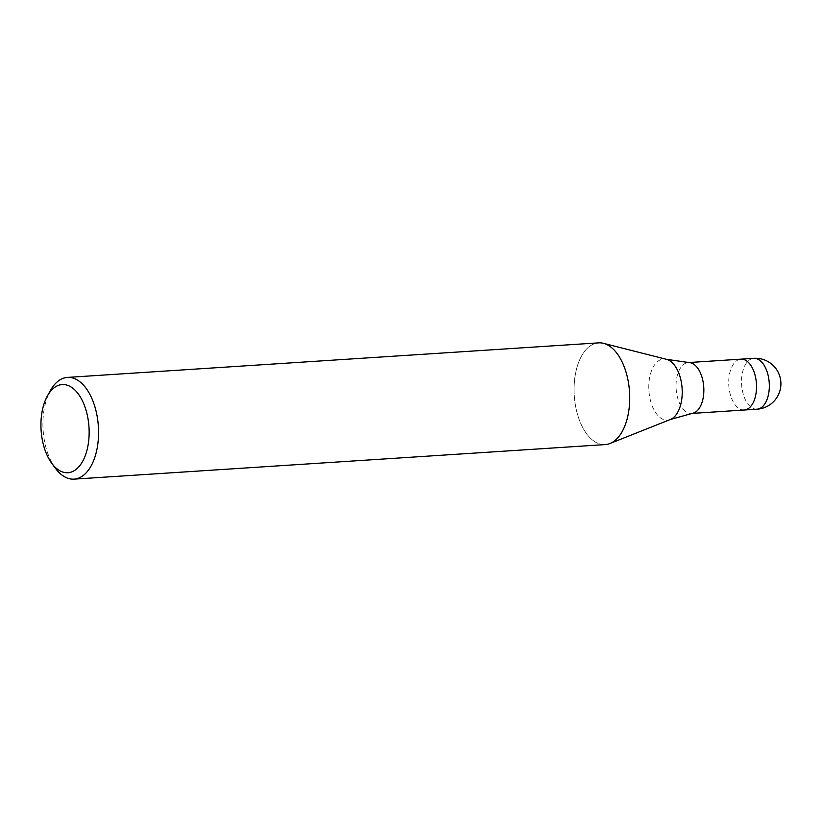 <?xml version="1.0" encoding="UTF-8"?>
<svg xmlns="http://www.w3.org/2000/svg" width="822" height="822" viewBox="0 0 822 822"><rect width="100%" height="100%" fill="white"/><g stroke="black" fill="none" stroke-linecap="round" stroke-linejoin="round"><path stroke-width="0.62" stroke-dasharray="4.11 3.08" d="M692.381 413.343A25.482 13.84 86.3 0 1 691.6 413.435A25.482 13.84 86.3 0 1 676.722 393.851A25.482 13.84 86.3 0 1 683.133 364.855A25.482 13.84 86.3 0 1 688.291 362.574A25.482 13.84 86.3 0 1 689.072 362.564M744.27 410.014A25.482 13.84 86.3 0 1 729.391 390.429A25.482 13.84 86.3 0 1 735.803 361.433A25.482 13.84 86.3 0 1 740.961 359.152A25.482 13.84 86.3 0 0 728.724 383.812A25.482 13.84 86.3 0 0 742.451 409.911A25.482 13.84 86.3 0 0 744.157 410.024M610.099 443.448L609.945 443.51A50.964 27.681 86.3 0 1 576.304 409.685A50.964 27.681 86.3 0 1 588.275 347.429A50.964 27.681 86.3 0 1 598.591 342.866M55.382 468.211A50.964 27.681 86.3 0 1 50.348 390.645M605.208 444.589A50.964 27.681 86.3 0 1 575.451 405.421A50.964 27.681 86.3 0 1 588.275 347.429A50.964 27.681 86.3 0 1 603.43 343.329A50.964 27.681 86.3 0 1 629.005 386.402A50.964 27.681 86.3 0 1 615.524 440.037M670.341 419.508A30.63 16.635 86.3 0 1 650.13 399.184A30.63 16.635 86.3 0 1 657.323 361.772A30.63 16.635 86.3 0 1 666.426 359.306M757.072 409.181A25.482 13.84 86.3 0 1 755.264 409.079A25.482 13.84 86.3 0 1 741.947 387.963A25.482 13.84 86.3 0 1 748.606 360.601A25.482 13.84 86.3 0 1 753.774 358.32"/><path stroke-width="1.23" d="M670.341 419.508A30.63 16.635 86.3 0 0 673.701 417.422A30.63 16.635 86.3 0 0 681.798 385.189A30.63 16.635 86.3 0 0 666.426 359.306L689.072 362.564A25.482 13.84 86.3 0 1 703.283 382.867A25.482 13.84 86.3 0 1 696.758 411.154A25.482 13.84 86.3 0 1 692.381 413.343L670.341 419.508L610.099 443.448M753.774 358.32A25.482 13.84 86.3 0 1 755.582 358.423A25.482 13.84 86.3 0 1 768.899 379.538A25.482 13.84 86.3 0 1 762.241 406.9A25.482 13.84 86.3 0 1 757.072 409.181A25.482 25.482 0 0 0 778.989 374.041A25.482 25.482 0 0 0 753.774 358.32L740.961 359.152A25.482 13.84 86.3 0 1 755.839 378.737A25.482 13.84 86.3 0 1 749.428 407.733A25.482 13.84 86.3 0 1 744.27 410.014A25.482 13.84 86.3 0 1 744.157 410.024M47.368 396.029A44.172 23.992 86.3 0 1 53.235 388.508A44.172 23.992 86.3 0 1 86.063 410.332A44.172 23.992 86.3 0 1 76.857 468.766A44.172 23.992 86.3 0 1 51.735 463.259A44.172 23.992 86.3 0 1 47.368 396.029L50.348 390.645A50.964 27.681 86.3 0 1 57.108 381.963A50.964 27.681 86.3 0 1 67.435 377.411L598.591 342.866A50.964 27.681 86.3 0 1 628.357 382.045A50.964 27.681 86.3 0 1 615.534 440.037A50.964 27.681 86.3 0 1 609.945 443.51M67.435 377.411A50.964 27.681 86.3 0 1 97.191 416.579A50.964 27.681 86.3 0 1 84.368 474.571A50.964 27.681 86.3 0 1 74.042 479.134A50.964 27.681 86.3 0 1 55.382 468.211L51.735 463.259M615.534 440.037A50.964 27.681 86.3 0 1 605.208 444.589L74.042 479.134M688.692 362.553L740.961 359.152A25.482 13.84 86.3 0 1 742.78 359.255A25.482 13.84 86.3 0 1 756.507 385.354A25.482 13.84 86.3 0 1 744.27 410.014L691.99 413.415M666.426 359.306L603.595 343.37M757.072 409.181L744.27 410.014"/></g></svg>
